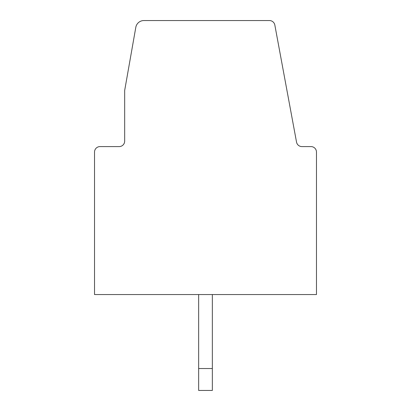 <?xml version="1.0" encoding="UTF-8"?>
<svg xmlns="http://www.w3.org/2000/svg" width="411" height="411" viewBox="0 0 411 411"><rect width="100%" height="100%" fill="white"/><g stroke="black" fill="none" stroke-linecap="round" stroke-linejoin="round"><path stroke-width="0.62" d="M274.831 25.03L296.531 142.108A5.482 5.482 0 0 0 301.915 146.588L310.988 146.588L301.915 146.588A5.482 5.482 0 0 1 296.531 142.108L274.831 25.03A5.482 5.482 0 0 0 269.441 20.55L143.896 20.55A8.22 8.22 0 0 0 135.805 27.342L124.672 90.477L124.672 141.112A5.482 5.482 0 0 1 119.19 146.588L100.012 146.588A5.482 5.482 0 0 0 94.53 152.07L94.53 294.548L316.47 294.548L316.47 152.07A5.482 5.482 0 0 0 310.988 146.588M212.348 368.528L198.652 368.528L198.652 390.45L212.348 390.45L212.348 294.548M119.19 146.588A5.482 5.482 0 0 0 124.672 141.112A5.482 5.482 0 0 1 119.19 146.588L100.012 146.588M198.652 294.548L198.652 368.528M296.531 142.108A5.482 5.482 0 0 0 301.915 146.588M124.672 90.477L135.805 27.342M94.53 294.548L94.53 152.07M257.558 20.55L269.441 20.55"/></g></svg>

